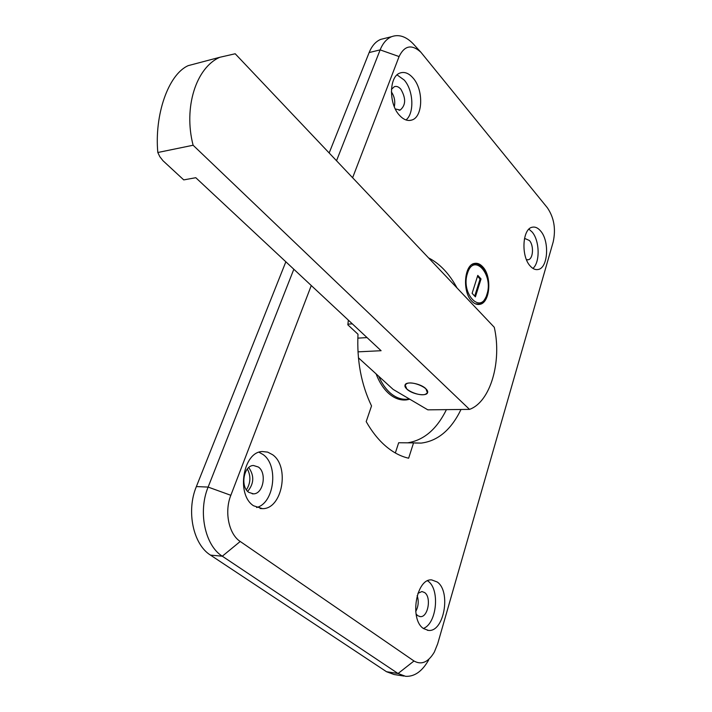 <?xml version="1.0" encoding="UTF-8"?>
<svg xmlns="http://www.w3.org/2000/svg" width="712" height="712" viewBox="0 0 712 712"><rect width="100%" height="100%" fill="white"/><g stroke="black" fill="none" stroke-linecap="round" stroke-linejoin="round"><path stroke-width="1.07" d="M272.598 454.719L267.703 452.129L262.443 451.542C243.166 451.595 235.85 494.591 253.543 505.769L262.541 508.653C282.29 509.107 289.926 466.556 272.598 454.719M256.596 507.514C274.378 503.206 278.846 465.301 263.093 454.55L259.052 452.262M413.156 78.133C408.919 73.247 404.576 71.529 400.126 72.989C389.09 76.175 388.521 103.649 399.334 115.148C403.437 119.678 407.584 121.307 411.776 120.043C422.981 117.071 423.8 90.015 413.156 78.133M405.991 119.954C414.535 113.324 413.521 90.469 404.256 80.082L397.065 74.894M437.23 581.998L431.739 579.933C416.387 578.037 409.133 619.627 423.533 628.571L428.393 630.396C444.03 632.478 451.292 591.405 437.23 581.998M423.364 628.447C436.892 623.605 440.132 589.224 428.01 581.117L427.609 580.823M540.533 230.91C537.934 227.858 535.21 226.63 532.362 227.199C522.412 228.49 520.801 256.187 530.209 266.012C532.718 268.833 535.308 269.999 537.996 269.519C548.062 268.326 549.78 241.039 540.533 230.91M532.932 268.415C540.274 262.247 539.696 240.389 531.998 231.881L528.918 229.175M376.078 373.862C379.238 382.122 383.394 388.601 388.547 393.309C394.27 398.364 400.242 400.562 406.472 399.904L409.8 399.227M348.364 320.16L347.83 324.805L357.994 334.248C356.765 360.69 361.278 384.587 371.531 405.938L366.19 421.611C371.958 431.748 378.508 439.954 385.833 446.228C393.158 452.449 400.767 456.437 408.643 458.217L413.547 442.882L421.175 443.095C437.871 441.013 451.15 429.808 461.011 409.48M482.674 266.751C480.111 263.983 477.396 262.87 474.548 263.404C464.135 264.642 462.106 291.929 471.851 301.221C474.317 303.766 476.898 304.825 479.577 304.38C490.123 303.259 492.259 276.336 482.674 266.751M395.32 108.963L400.197 110.049C405.885 105.26 406.089 98.3 400.829 89.178C398.72 86.793 396.575 85.956 394.368 86.659L391.422 89.383M258.385 467.036L253.445 465.488C243.744 465.452 240.015 486.741 248.826 492.384L253.481 493.852C263.298 494.021 267.098 472.839 258.385 467.036M416.022 613.886L417.713 615.684L420.231 616.619C428.037 617.642 431.695 597.163 424.601 592.544L421.931 591.538L417.882 593.345M526.444 259.622L528.179 259.764C533.217 259.15 534.08 245.524 529.425 240.523L525.376 238.707L524.343 239.134M415.719 611.528C418.451 606.446 418.932 601.124 417.161 595.57M247.669 491.387C254.059 483.635 254.415 475.696 248.755 467.553M394.315 106.729C395.418 101.344 394.43 96.378 391.36 91.848M428.686 659.935C422.252 671.3 414.562 676.765 405.618 676.32L398.053 673.516L222.304 556.206C204.914 545.419 197.9 511.679 208.126 487.079L293.833 269.252M336.527 160.743L380.146 49.884C382.869 43.156 386.705 38.742 391.653 36.668C398.845 34.087 406 36.437 413.111 43.726L414.037 44.74M311.278 285.539L230.839 495.303C224.191 511.759 228.775 534.116 240.22 541.476L413.992 660.994C421.504 665.231 428.286 662.258 434.338 652.085L437.675 643.79L553.179 241.991C556.001 229.015 554.061 217.596 547.35 207.744L420.908 52.261C411.794 43.993 404.523 45.426 399.085 56.559L380.146 49.884L369.145 52.554L329.167 152.973M285.85 261.793L196.37 486.572L208.126 487.079L230.839 495.303M240.22 541.476L222.304 556.206L210.494 555.12L386.518 671.719L398.053 673.516L413.992 660.994M399.085 56.559L352.618 177.733M457.033 287.968C449.281 273.648 439.776 263.618 428.535 257.886M403.998 676.071L394.101 674.513L386.518 671.719M210.494 555.12C193.103 544.413 186.108 510.967 196.37 486.572M369.145 52.554C371.887 45.853 375.74 41.465 380.706 39.391L384.747 38.386M395.338 452.974L398.675 442.739L413.547 442.882M407.647 442.82C423.863 440.256 436.794 429.194 446.424 409.64M403.499 400.01L408.047 399.112M397.376 398.782L404.069 399.245M378.74 376.283C381.721 383.145 385.441 388.601 389.891 392.659C395.534 397.652 401.435 399.824 407.575 399.174L409.249 398.898M425.812 388.663C420.765 383.572 406.543 380.965 405.101 384.827L406.855 389.126C411.954 394.163 426.034 396.753 427.503 392.873L425.812 388.663M357.976 351.853L381.098 350.713L195.782 177.706L183.74 179.896L162.959 160.698L159.782 156.631L157.815 152.501L193.112 145.239L469.511 409.382C490.497 401.96 502.085 361.402 494.27 327.28L235.191 53.765L219.883 57.263C196.103 67.533 183.304 107.556 193.112 145.239M198.39 62.95L188.164 65.655C168.094 74.6 154.362 115.255 157.815 152.501M469.511 409.382L427.832 409.845L393.211 389.455L358.421 357.798M352.324 323.853L347.901 324.156M367.045 337.595L357.816 338.138M425.634 394.19L427.36 392.828C430.235 388.521 412.889 380.671 406.863 383.572L405.244 384.872C402.387 389.188 419.457 396.976 425.634 394.19M246.414 489.856C250.686 483.021 251.007 476.061 247.375 468.977M477.779 275.393L481.027 278.926L475.411 296.851L472.118 293.344L477.779 275.393M477.521 276.22L480.084 279.015L474.717 296.121M479.941 279.478L479.746 278.641M480.084 279.015L481.027 278.926M471.958 264.526L473.72 263.894C483.546 261.438 491.556 281.347 487.088 294.626M486.946 294.27C493.754 274.565 473.711 252.297 467.481 273.257C460.424 293.656 481.196 315.425 486.946 294.27M487.07 294.679C484.302 301.114 481.49 304.238 478.642 304.051L475.393 303.828M527.539 259.827L528.179 259.764M419.697 616.556L420.231 616.619M252.208 493.799L253.481 493.852M399.067 110.28L400.197 110.049M478.17 304.487L479.577 304.38M391.653 36.668L380.706 39.391M414.856 443.033L421.175 443.095M404.22 399.939L406.472 399.904M536.732 269.634L537.996 269.519M427.36 630.262L428.393 630.396M409.56 120.47L411.776 120.043M260.094 508.51L262.541 508.653M420.908 52.261L413.111 43.726M427.69 392.294L427.503 392.873M188.164 65.655L219.883 57.263M427.707 391.76L427.547 392.25M405.395 384.391L405.244 384.872M472.919 263.965L473.72 263.894M476.444 304.211L477.271 304.149"/></g></svg>
